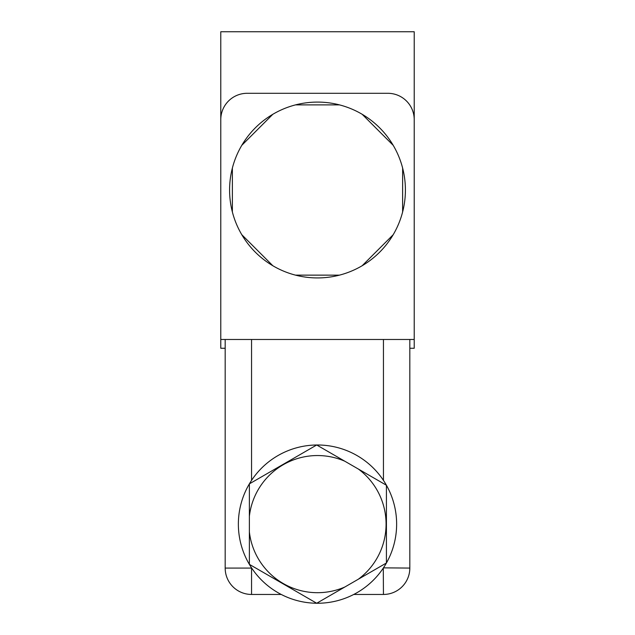 <?xml version="1.0" encoding="UTF-8"?>
<svg xmlns="http://www.w3.org/2000/svg" width="635" height="635" viewBox="0 0 635 635"><rect width="100%" height="100%" fill="white"/><g stroke="black" fill="none" stroke-linecap="round" stroke-linejoin="round"><path stroke-width="0.95" d="M317.5 277.932A87.924 87.924 0 0 0 339.503 104.886A87.924 87.924 0 0 0 272.844 265.748A87.924 87.924 0 0 0 317.5 277.932M386.421 485.243A79.129 79.129 0 0 0 317.5 444.992A79.129 79.129 0 0 0 316.706 444.992L386.421 485.243L386.421 562.999A79.129 79.129 0 0 0 386.421 485.243M344.773 461.2A68.58 68.58 0 0 0 249.372 516.279L249.372 483.87A79.129 79.129 0 0 0 316.706 603.25A79.129 79.129 0 0 0 317.5 603.25A79.129 79.129 0 0 0 386.421 562.999L385.175 563.721M249.372 485.315L249.372 483.87L316.706 444.992A79.129 79.129 0 0 0 249.372 483.87L251.865 482.425M414.218 119.674L414.218 31.75L220.782 31.75L220.782 339.479L414.218 339.479L414.218 119.674A26.376 26.376 0 0 0 387.842 93.297L247.158 93.297A26.376 26.376 0 0 0 220.782 119.674M409.821 348.274L414.218 348.274L414.218 339.479M225.179 348.274L220.782 348.274L220.782 339.479M225.179 339.479L225.179 568.079A26.376 26.376 0 0 0 251.555 594.455L281.249 594.455M409.821 339.479L409.821 568.079A26.376 26.376 0 0 1 383.445 594.455L353.751 594.455M402.622 212.019L402.638 168.061M272.852 114.268L241.76 145.359M232.37 168.029L232.37 211.995M241.76 234.664L272.844 265.748M295.505 275.138L339.463 275.145M362.133 265.763L393.224 234.688M393.255 145.383L362.172 114.284M339.503 104.886L295.529 104.878M317.96 602.528L316.706 603.25L314.214 601.805M250.619 565.086L249.372 564.364L249.372 562.928M315.46 445.714L316.706 444.992M386.421 562.999L316.706 603.25L249.372 564.364L249.372 516.279M358.354 579.199A68.58 68.58 0 0 0 358.354 469.035M249.372 531.955A68.58 68.58 0 0 0 344.773 587.042M251.555 339.479L251.555 480.377M251.706 568.079L225.179 568.079A26.376 26.376 0 0 0 251.555 594.455L251.555 567.857M383.445 339.479L383.445 480.377M409.821 568.079L383.445 567.857M383.445 594.455L383.294 568.079"/></g></svg>
